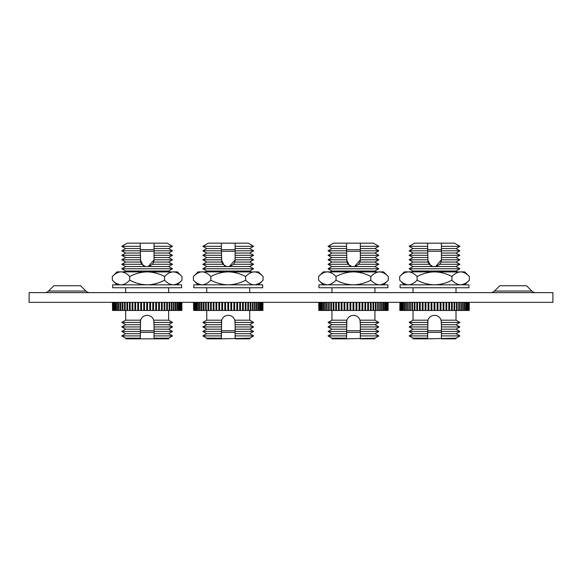 <?xml version="1.0" encoding="UTF-8"?>
<svg xmlns="http://www.w3.org/2000/svg" width="582" height="582" viewBox="0 0 582 582"><rect width="100%" height="100%" fill="white"/><g stroke="black" fill="none" stroke-linecap="round" stroke-linejoin="round"><path stroke-width="0.87" d="M200.099 284.838L262.7 284.838L262.7 287.755L193.784 287.755L193.784 284.838L200.099 284.838M221.349 249.649L235.135 249.649M235.135 251.271L221.349 251.271M235.135 332.351L221.349 332.351M221.349 330.729L235.135 330.729M206.756 271.03L249.729 271.03L253.621 268.782L202.863 268.782L206.756 271.03L205.308 271.867M234.684 319.758L235.135 322.435L253.621 322.435L249.729 324.683L253.621 326.931L235.135 326.931L235.135 329.179L249.729 329.179L253.621 326.931M221.349 338.84L206.756 338.84L206.756 338.164L221.349 338.164L221.349 338.84L249.729 338.164L253.621 335.916L235.135 335.916L235.135 338.164M249.729 338.164L249.729 338.84L235.135 338.84M235.135 333.675L249.729 333.675L253.621 331.427L235.135 331.427L235.135 335.916M206.756 310.461L206.756 320.187L221.655 320.187C222.775 317.139 224.972 315.517 228.239 315.328C231.512 315.517 233.709 317.139 234.83 320.187L235.135 324.683L249.729 324.683M235.135 243.16L235.135 246.317L253.621 246.317L248.158 243.16L208.32 243.16L202.863 246.317L221.349 246.317L221.349 243.16M235.135 246.317L235.135 259.863L229.228 266.687M202.863 268.782L206.756 266.534L226.514 266.534L222.957 264.286L221.706 262.046L221.349 246.317M234.779 262.046L249.729 262.046L253.621 259.798L235.135 259.798L234.779 262.046L233.528 264.286L229.963 266.534L226.514 266.534M229.963 266.534L249.729 266.534L253.621 264.286L233.528 264.286M235.135 257.55L249.729 257.55L253.621 255.302L235.135 255.302M235.135 253.054L249.729 253.054L253.621 250.806L235.135 250.806M235.135 248.558L249.729 248.558L253.621 246.317M202.863 246.317L206.756 248.558L221.349 248.558M206.756 248.558L202.863 250.806L221.349 250.806M202.863 250.806L206.756 253.054L221.349 253.054M206.756 253.054L202.863 255.302L221.349 255.302M202.863 255.302L206.756 257.55L221.349 257.55M206.756 257.55L202.863 259.798L221.349 259.798L224.208 265.457M202.863 259.798L206.756 262.046L221.706 262.046M206.756 262.046L202.863 264.286L222.957 264.286M226.791 266.6L224.565 265.69M221.349 338.164L221.655 320.187M206.756 338.164L202.863 335.916L221.349 335.916M234.83 320.187L249.729 320.187L249.729 310.461M206.756 320.187L202.863 322.435L221.349 322.435L221.742 319.918M202.863 322.435L206.756 324.683L221.349 324.683M206.756 324.683L202.863 326.931L221.349 326.931M235.135 324.683L235.135 326.931M202.863 326.931L206.756 329.179L221.349 329.179M206.756 329.179L202.863 331.427L221.349 331.427M235.135 329.179L235.135 331.427M202.863 331.427L206.756 333.675L221.349 333.675M262.94 302.349L262.94 310.461L262.846 302.349M262.773 302.349L262.773 310.461L262.489 302.349M262.344 302.349L262.344 310.461L261.864 310.461L261.864 302.349M261.653 302.349L261.653 310.461L260.991 310.461L260.991 302.349M260.714 302.349L260.714 310.461L259.863 310.461L259.863 302.349M259.521 302.349L259.521 310.461L258.495 310.461L258.495 302.349M258.088 302.349L258.088 310.461L256.902 310.461L256.902 302.349M256.436 302.349L256.436 310.461L255.083 310.461L255.083 302.349M254.567 302.349L254.567 310.461L253.068 310.461L253.068 302.349M252.493 302.349L252.493 310.461L250.857 310.461L250.857 302.349M250.238 302.349L250.238 310.461L248.478 310.461L248.478 302.349M247.816 302.349L247.816 310.461L245.946 310.461L245.946 302.349M245.24 302.349L245.24 310.461L243.276 310.461L243.276 302.349M242.541 302.349L242.541 310.461L240.49 310.461L240.49 302.349M239.726 302.349L239.726 310.461L237.616 310.461L237.616 302.349M236.83 302.349L236.83 310.461L234.67 310.461L234.67 302.349M233.869 302.349L233.869 310.461L231.672 310.461L231.672 302.349M230.865 302.349L230.865 310.461L228.646 310.461L228.646 302.349M227.838 302.349L227.838 310.461L225.62 310.461L225.62 302.349M224.812 302.349L224.812 310.461L222.615 310.461L222.615 302.349M221.815 302.349L221.815 310.461L219.654 310.461L219.654 302.349M218.868 302.349L218.868 310.461L216.751 310.461L216.751 302.349M215.995 302.349L215.995 310.461L213.943 310.461L213.943 302.349M213.208 302.349L213.208 310.461L211.244 310.461L211.244 302.349M210.538 302.349L210.538 310.461L208.669 310.461L208.669 302.349M208.007 302.349L208.007 310.461L206.246 310.461L206.246 302.349M205.628 302.349L205.628 310.461L203.991 310.461L203.991 302.349M203.416 302.349L203.416 310.461L201.918 310.461L201.918 302.349M201.401 302.349L201.401 310.461L200.048 310.461L200.048 302.349M199.582 302.349L199.582 310.461L198.389 310.461L198.389 302.349M197.989 302.349L197.989 310.461L196.963 310.461L196.963 302.349M196.621 302.349L196.621 310.461L195.77 310.461L195.77 302.349M195.494 302.349L195.494 310.461L194.825 310.461L194.825 302.349M194.621 302.349L194.621 310.461L194.141 310.461L194.141 302.349M193.995 302.349L193.995 310.461L193.704 302.349M193.639 302.349L193.639 310.461L193.537 302.349M258.088 310.461L258.495 310.461M256.436 310.461L256.902 310.461M254.567 310.461L255.083 310.461M252.493 310.461L253.068 310.461M250.238 310.461L250.857 310.461M247.816 310.461L248.478 310.461M245.24 310.461L245.946 310.461M242.541 310.461L243.276 310.461M239.726 310.461L240.49 310.461M236.83 310.461L237.616 310.461M233.869 310.461L234.67 310.461M230.865 310.461L231.672 310.461M227.838 310.461L228.646 310.461M224.812 310.461L225.62 310.461M221.815 310.461L222.615 310.461M218.868 310.461L219.654 310.461M215.995 310.461L216.751 310.461M213.208 310.461L213.943 310.461M210.538 310.461L211.244 310.461M208.007 310.461L208.669 310.461M205.628 310.461L206.246 310.461M203.416 310.461L203.991 310.461M201.401 310.461L201.918 310.461M199.582 310.461L200.048 310.461M197.989 310.461L198.389 310.461M206.144 302.349L206.144 310.461M208.472 302.349L208.472 310.461M210.946 302.349L210.946 310.461M213.55 302.349L213.55 310.461M216.271 302.349L216.271 310.461M219.079 302.349L219.079 310.461M221.96 302.349L221.96 310.461M224.885 302.349L224.885 310.461M231.6 302.349L231.6 310.461M234.524 302.349L234.524 310.461M237.405 302.349L237.405 310.461M240.213 302.349L240.213 310.461M242.934 302.349L242.934 310.461M245.539 302.349L245.539 310.461M248.012 302.349L248.012 310.461M250.333 302.349L250.333 310.461M197.669 283.55L200.914 284.743M193.413 276.53C196.119 273.613 199.022 272.056 202.121 271.867L198.076 271.867L193.413 276.53L193.413 280.175C196.156 283.107 199.059 284.656 202.121 284.838C205.213 284.642 208.116 283.085 210.83 280.175C216.278 283.092 222.084 284.649 228.239 284.838C234.4 284.649 240.206 283.092 245.655 280.175C248.368 283.085 251.271 284.642 254.363 284.838C257.419 284.656 260.321 283.107 263.071 280.175L263.071 276.53C260.358 273.613 257.455 272.056 254.363 271.867C251.308 272.041 248.405 273.598 245.655 276.53L245.655 280.175M245.655 276.53C240.206 273.613 234.4 272.056 228.239 271.867C222.084 272.049 216.278 273.605 210.83 276.53C208.08 273.598 205.177 272.041 202.121 271.867L200.914 271.961M210.83 276.53L210.83 280.175M202.121 271.867L255.563 271.961M258.808 283.55L255.563 284.743M254.363 271.867L258.408 271.867L263.071 276.53M119.019 284.838L181.62 284.838L181.62 287.755L112.697 287.755L112.697 284.838L119.019 284.838M140.262 249.649L154.048 249.649M154.048 251.271L140.262 251.271M154.048 332.351L140.262 332.351M140.262 330.729L154.048 330.729M125.668 271.03L168.642 271.03L172.534 268.782L121.776 268.782L125.668 271.03L124.228 271.867M153.597 319.758L154.048 322.435L172.534 322.435L168.642 324.683L172.534 326.931L154.048 326.931L154.048 329.179L168.642 329.179L172.534 326.931M154.048 338.164L154.048 338.84L154.048 338.164L168.642 338.164L172.534 335.916L154.048 335.916L154.048 338.164M140.262 338.84L125.668 338.84L125.668 338.164L140.262 338.164L140.262 338.84L168.642 338.84L168.642 338.164M154.048 333.675L168.642 333.675L172.534 331.427L154.048 331.427L154.048 335.916M125.668 310.461L125.668 320.187L140.568 320.187C141.695 317.139 143.892 315.517 147.159 315.328C150.425 315.517 152.622 317.139 153.743 320.187L154.048 324.683L168.642 324.683M154.048 243.16L154.048 246.317L172.534 246.317L167.078 243.16L127.24 243.16L121.776 246.317L140.262 246.317L140.262 243.16M154.048 246.317L154.048 259.863L148.148 266.687M121.776 268.782L125.668 266.534L145.435 266.534L141.877 264.286L140.618 262.046L140.262 246.317M153.699 262.046L168.642 262.046L172.534 259.798L154.048 259.798L153.699 262.046L152.44 264.286L148.883 266.534L145.435 266.534M148.883 266.534L168.642 266.534L172.534 264.286L152.44 264.286M154.048 257.55L168.642 257.55L172.534 255.302L154.048 255.302M154.048 253.054L168.642 253.054L172.534 250.806L154.048 250.806M154.048 248.558L168.642 248.558L172.534 246.317M121.776 246.317L125.668 248.558L140.262 248.558M125.668 248.558L121.776 250.806L140.262 250.806M121.776 250.806L125.668 253.054L140.262 253.054M125.668 253.054L121.776 255.302L140.262 255.302M121.776 255.302L125.668 257.55L140.262 257.55M125.668 257.55L121.776 259.798L140.262 259.798L143.128 265.457M121.776 259.798L125.668 262.046L140.618 262.046M125.668 262.046L121.776 264.286L141.877 264.286M145.704 266.6L143.485 265.69M140.262 338.164L140.568 320.187M125.668 338.164L121.776 335.916L140.262 335.916M153.743 320.187L168.642 320.187L168.642 310.461M125.668 320.187L121.776 322.435L140.262 322.435L140.662 319.918M121.776 322.435L125.668 324.683L140.262 324.683M125.668 324.683L121.776 326.931L140.262 326.931M154.048 324.683L154.048 326.931M121.776 326.931L125.668 329.179L140.262 329.179M125.668 329.179L121.776 331.427L140.262 331.427M154.048 329.179L154.048 331.427M121.776 331.427L125.668 333.675L140.262 333.675M181.86 302.349L181.86 310.461L181.766 302.349M181.693 302.349L181.693 310.461L181.402 302.349M181.264 302.349L181.264 310.461L180.784 310.461L180.784 302.349M180.573 302.349L180.573 310.461L179.903 310.461L179.903 302.349M179.627 302.349L179.627 310.461L178.776 310.461L178.776 302.349M178.434 302.349L178.434 310.461L177.415 310.461L177.415 302.349M177.008 302.349L177.008 310.461L175.815 310.461L175.815 302.349M175.349 302.349L175.349 310.461L174.003 310.461L174.003 302.349M173.48 302.349L173.48 310.461L171.981 310.461L171.981 302.349M171.406 302.349L171.406 310.461L169.777 310.461L169.777 302.349M169.151 302.349L169.151 310.461L167.39 310.461L167.39 302.349M166.728 302.349L166.728 310.461L164.859 310.461L164.859 302.349M164.16 302.349L164.16 310.461L162.189 310.461L162.189 302.349M161.454 302.349L161.454 310.461L159.41 310.461L159.41 302.349M158.646 302.349L158.646 310.461L156.529 310.461L156.529 302.349M155.75 302.349L155.75 310.461L153.583 310.461L153.583 302.349M152.782 302.349L152.782 310.461L150.585 310.461L150.585 302.349M149.778 302.349L149.778 310.461L147.566 310.461L147.566 302.349M146.751 302.349L146.751 310.461L144.54 310.461L144.54 302.349M143.732 302.349L143.732 310.461L141.528 310.461L141.528 302.349M140.735 302.349L140.735 310.461L138.567 310.461L138.567 302.349M137.781 302.349L137.781 310.461L135.671 310.461L135.671 302.349M134.908 302.349L134.908 310.461L132.863 310.461L132.863 302.349M132.121 302.349L132.121 310.461L130.157 310.461L130.157 302.349M129.459 302.349L129.459 310.461L127.589 310.461L127.589 302.349M126.92 302.349L126.92 310.461L125.159 310.461L125.159 302.349M124.541 302.349L124.541 310.461L122.904 310.461L122.904 302.349M122.336 302.349L122.336 310.461L120.838 310.461L120.838 302.349M120.314 302.349L120.314 310.461L118.968 310.461L118.968 302.349M118.502 302.349L118.502 310.461L117.309 310.461L117.309 302.349M116.902 302.349L116.902 310.461L115.876 310.461L115.876 302.349M115.534 302.349L115.534 310.461L114.69 310.461L114.69 302.349M114.414 302.349L114.414 310.461L113.745 310.461L113.745 302.349M113.534 302.349L113.534 310.461L113.054 310.461L113.054 302.349M112.915 302.349L112.915 310.461L112.624 302.349M112.552 302.349L112.552 310.461L112.457 302.349M177.008 310.461L177.415 310.461M175.349 310.461L175.815 310.461M173.48 310.461L174.003 310.461M171.406 310.461L171.981 310.461M169.151 310.461L169.777 310.461M166.728 310.461L167.39 310.461M164.16 310.461L164.859 310.461M161.454 310.461L162.189 310.461M158.646 310.461L159.41 310.461M155.75 310.461L156.529 310.461M152.782 310.461L153.583 310.461M149.778 310.461L150.585 310.461M146.751 310.461L147.566 310.461M143.732 310.461L144.54 310.461M140.735 310.461L141.528 310.461M137.781 310.461L138.567 310.461M134.908 310.461L135.671 310.461M132.121 310.461L132.863 310.461M129.459 310.461L130.157 310.461M126.92 310.461L127.589 310.461M124.541 310.461L125.159 310.461M122.336 310.461L122.904 310.461M120.314 310.461L120.838 310.461M118.502 310.461L118.968 310.461M116.902 310.461L117.309 310.461M125.065 302.349L125.065 310.461M127.385 302.349L127.385 310.461M129.859 302.349L129.859 310.461M132.47 302.349L132.47 310.461M135.184 302.349L135.184 310.461M137.992 302.349L137.992 310.461M140.873 302.349L140.873 310.461M143.798 302.349L143.798 310.461M150.512 302.349L150.512 310.461M153.444 302.349L153.444 310.461M156.318 302.349L156.318 310.461M159.133 302.349L159.133 310.461M161.847 302.349L161.847 310.461M164.451 302.349L164.451 310.461M166.932 302.349L166.932 310.461M169.253 302.349L169.253 310.461M116.589 283.55L119.834 284.743M112.326 276.53C115.04 273.613 117.942 272.056 121.034 271.867L116.997 271.867L112.326 276.53L112.326 280.175C115.076 283.107 117.979 284.656 121.034 284.838C124.126 284.642 127.029 283.085 129.742 280.175C135.199 283.092 141.004 284.649 147.159 284.838C153.313 284.649 159.119 283.092 164.575 280.175C167.281 283.085 170.184 284.642 173.283 284.838C176.339 284.656 179.241 283.107 181.984 280.175L181.984 276.53C179.278 273.613 176.375 272.056 173.283 271.867C170.22 272.041 167.318 273.598 164.575 276.53L164.575 280.175M164.575 276.53C159.119 273.613 153.313 272.056 147.159 271.867C141.004 272.049 135.199 273.605 129.742 276.53C127 273.598 124.097 272.041 121.034 271.867L119.834 271.961M129.742 276.53L129.742 280.175M121.034 271.867L174.484 271.961M177.728 283.55L174.484 284.743M173.283 271.867L177.321 271.867L181.984 276.53M406.374 284.838L468.976 284.838L468.976 287.755L400.06 287.755L400.06 284.838L406.374 284.838M427.625 249.649L441.411 249.649M441.411 251.271L427.625 251.271M441.411 332.351L427.625 332.351M427.625 330.729L441.411 330.729M413.031 271.03L456.004 271.03L459.896 268.782L409.139 268.782L413.031 271.03L411.59 271.867M440.96 319.758L441.411 322.435L459.896 322.435L456.004 324.683L459.896 326.931L441.411 326.931L441.411 329.179L456.004 329.179L459.896 326.931M427.625 338.84L413.031 338.84L413.031 338.164L427.625 338.164L427.625 338.84L456.004 338.164L459.896 335.916L441.411 335.916L441.411 338.164M456.004 338.164L456.004 338.84L441.411 338.84M441.411 333.675L456.004 333.675L459.896 331.427L441.411 331.427L441.411 335.916M413.031 310.461L413.031 320.187L427.93 320.187C429.058 317.139 431.247 315.517 434.521 315.328C437.788 315.517 439.985 317.139 441.105 320.187L441.411 324.683L456.004 324.683M441.411 243.16L441.411 246.317L459.896 246.317L454.433 243.16L414.602 243.16L409.139 246.317L427.625 246.317L427.625 243.16M441.411 246.317L441.411 259.863L435.503 266.687M409.139 268.782L413.031 266.534L432.797 266.534L429.232 264.286L427.981 262.046L427.625 246.317M441.054 262.046L456.004 262.046L459.896 259.798L441.411 259.798L441.054 262.046L439.803 264.286L436.245 266.534L432.797 266.534M436.245 266.534L456.004 266.534L459.896 264.286L439.803 264.286M441.411 257.55L456.004 257.55L459.896 255.302L441.411 255.302M441.411 253.054L456.004 253.054L459.896 250.806L441.411 250.806M441.411 248.558L456.004 248.558L459.896 246.317M409.139 246.317L413.031 248.558L427.625 248.558M413.031 248.558L409.139 250.806L427.625 250.806M409.139 250.806L413.031 253.054L427.625 253.054M413.031 253.054L409.139 255.302L427.625 255.302M409.139 255.302L413.031 257.55L427.625 257.55M413.031 257.55L409.139 259.798L427.625 259.798L430.491 265.457M409.139 259.798L413.031 262.046L427.981 262.046M413.031 262.046L409.139 264.286L429.232 264.286M433.066 266.6L430.84 265.69M427.625 338.164L427.93 320.187M413.031 338.164L409.139 335.916L427.625 335.916M441.105 320.187L456.004 320.187L456.004 310.461M413.031 320.187L409.139 322.435L427.625 322.435L428.017 319.918M409.139 322.435L413.031 324.683L427.625 324.683M413.031 324.683L409.139 326.931L427.625 326.931M441.411 324.683L441.411 326.931M409.139 326.931L413.031 329.179L427.625 329.179M413.031 329.179L409.139 331.427L427.625 331.427M441.411 329.179L441.411 331.427M409.139 331.427L413.031 333.675L427.625 333.675M469.223 302.349L469.223 310.461L469.121 302.349M469.048 302.349L469.048 310.461L468.765 302.349M468.619 302.349L468.619 310.461L468.139 310.461L468.139 302.349M467.935 302.349L467.935 310.461L467.266 310.461L467.266 302.349M466.99 302.349L466.99 310.461L466.138 310.461L466.138 302.349M465.796 302.349L465.796 310.461L464.771 310.461L464.771 302.349M464.371 302.349L464.371 310.461L463.177 310.461L463.177 302.349M462.712 302.349L462.712 310.461L461.359 310.461L461.359 302.349M460.842 302.349L460.842 310.461L459.344 310.461L459.344 302.349M458.769 302.349L458.769 310.461L457.132 310.461L457.132 302.349M456.514 302.349L456.514 310.461L454.753 310.461L454.753 302.349M454.091 302.349L454.091 310.461L452.221 310.461L452.221 302.349M451.516 302.349L451.516 310.461L449.551 310.461L449.551 302.349M448.817 302.349L448.817 310.461L446.765 310.461L446.765 302.349M446.008 302.349L446.008 310.461L443.891 310.461L443.891 302.349M443.106 302.349L443.106 310.461L440.945 310.461L440.945 302.349M440.145 302.349L440.145 310.461L437.948 310.461L437.948 302.349M437.14 302.349L437.14 310.461L434.921 310.461L434.921 302.349M434.114 302.349L434.114 310.461L431.895 310.461L431.895 302.349M431.087 302.349L431.087 310.461L428.89 310.461L428.89 302.349M428.09 302.349L428.09 310.461L425.929 310.461L425.929 302.349M425.144 302.349L425.144 310.461L423.034 310.461L423.034 302.349M422.27 302.349L422.27 310.461L420.219 310.461L420.219 302.349M419.484 302.349L419.484 310.461L417.52 310.461L417.52 302.349M416.814 302.349L416.814 310.461L414.944 310.461L414.944 302.349M414.282 302.349L414.282 310.461L412.522 310.461L412.522 302.349M411.903 302.349L411.903 310.461L410.266 310.461L410.266 302.349L410.266 310.461L408.193 310.461L408.193 302.349M409.692 302.349L409.692 310.461M407.676 302.349L407.676 310.461L406.323 310.461L406.323 302.349M405.858 302.349L405.858 310.461L404.672 310.461L404.672 302.349M404.264 302.349L404.264 310.461L403.239 310.461L403.239 302.349M402.897 302.349L402.897 310.461L402.046 310.461L402.046 302.349M401.769 302.349L401.769 310.461L401.107 310.461L401.107 302.349M400.896 302.349L400.896 310.461L400.416 310.461L400.416 302.349M400.271 302.349L400.271 310.461L399.987 302.349M399.914 302.349L399.819 310.461M464.371 310.461L464.771 310.461M462.712 310.461L463.177 310.461M460.842 310.461L461.359 310.461M458.769 310.461L459.344 310.461M456.514 310.461L457.132 310.461M454.091 310.461L454.753 310.461M451.516 310.461L452.221 310.461M448.817 310.461L449.551 310.461M446.008 310.461L446.765 310.461M443.106 310.461L443.891 310.461M440.145 310.461L440.945 310.461M437.14 310.461L437.948 310.461M434.114 310.461L434.921 310.461M431.087 310.461L431.895 310.461M428.09 310.461L428.89 310.461M425.144 310.461L425.929 310.461M422.27 310.461L423.034 310.461M419.484 310.461L420.219 310.461M416.814 310.461L417.52 310.461M414.282 310.461L414.944 310.461M411.903 310.461L412.522 310.461M407.676 310.461L408.193 310.461M405.858 310.461L406.323 310.461M404.264 310.461L404.672 310.461M412.42 302.349L412.42 310.461M414.748 302.349L414.748 310.461M417.221 302.349L417.221 310.461M419.826 302.349L419.826 310.461M422.547 302.349L422.547 310.461M425.355 302.349L425.355 310.461M428.236 302.349L428.236 310.461M431.16 302.349L431.16 310.461M437.875 302.349L437.875 310.461M440.8 302.349L440.8 310.461M443.68 302.349L443.68 310.461M446.489 302.349L446.489 310.461M449.209 302.349L449.209 310.461M451.814 302.349L451.814 310.461M454.287 302.349L454.287 310.461M456.615 302.349L456.615 310.461M403.952 283.55L407.196 284.743M399.688 276.53C402.402 273.613 405.305 272.056 408.397 271.867L404.352 271.867L399.688 276.53L399.688 280.175C402.438 283.107 405.341 284.656 408.397 284.838C411.489 284.642 414.391 283.085 417.105 280.175C422.554 283.092 428.359 284.649 434.521 284.838C440.676 284.649 446.481 283.092 451.93 280.175C454.644 283.085 457.547 284.642 460.638 284.838C463.701 284.656 466.604 283.107 469.347 280.175L469.347 276.53C466.633 273.613 463.73 272.056 460.638 271.867C457.583 272.041 454.68 273.598 451.93 276.53L451.93 280.175M451.93 276.53C446.481 273.613 440.676 272.056 434.521 271.867C428.359 272.049 422.554 273.605 417.105 276.53C414.355 273.598 411.452 272.041 408.397 271.867L407.196 271.961M417.105 276.53L417.105 280.175M408.397 271.867L461.839 271.961M465.083 283.55L461.839 284.743M460.638 271.867L464.683 271.867L469.347 276.53M325.294 284.838L387.896 284.838L387.896 287.755L318.972 287.755L318.972 284.838L325.294 284.838M346.545 249.649L360.323 249.649M360.323 251.271L346.545 251.271M360.323 332.351L346.545 332.351M346.545 330.729L360.323 330.729M331.944 271.03L374.924 271.03L378.817 268.782L328.052 268.782L331.944 271.03L330.503 271.867M359.872 319.758L360.323 322.435L378.817 322.435L374.924 324.683L378.817 326.931L360.323 326.931L360.323 329.179L374.924 329.179L378.817 326.931M346.545 338.84L331.944 338.84L331.944 338.164L346.545 338.164L346.545 338.84L374.924 338.164L378.817 335.916L360.323 335.916L360.323 338.164M374.924 338.164L374.924 338.84L360.323 338.84M360.323 333.675L374.924 333.675L378.817 331.427L360.323 331.427L360.323 335.916M331.944 310.461L331.944 320.187L346.85 320.187C347.971 317.139 350.168 315.517 353.434 315.328C356.708 315.517 358.898 317.139 360.025 320.187L360.323 324.683L374.924 324.683M360.323 243.16L360.323 246.317L378.817 246.317L373.353 243.16L333.515 243.16L328.052 246.317L346.545 246.317L346.545 243.16M360.323 246.317L360.323 259.863L354.423 266.687M328.052 268.782L331.944 266.534L351.71 266.534L348.152 264.286L346.894 262.046L346.545 246.317M359.974 262.046L374.924 262.046L378.817 259.798L360.323 259.798L359.974 262.046L358.716 264.286L355.158 266.534L351.71 266.534M355.158 266.534L374.924 266.534L378.817 264.286L358.716 264.286M360.323 257.55L374.924 257.55L378.817 255.302L360.323 255.302M360.323 253.054L374.924 253.054L378.817 250.806L360.323 250.806M360.323 248.558L374.924 248.558L378.817 246.317M328.052 246.317L331.944 248.558L346.545 248.558M331.944 248.558L328.052 250.806L346.545 250.806M328.052 250.806L331.944 253.054L346.545 253.054M331.944 253.054L328.052 255.302L346.545 255.302M328.052 255.302L331.944 257.55L346.545 257.55M331.944 257.55L328.052 259.798L346.545 259.798L349.404 265.457M328.052 259.798L331.944 262.046L346.894 262.046M331.944 262.046L328.052 264.286L348.152 264.286M351.979 266.6L349.76 265.69M346.545 338.164L346.85 320.187M331.944 338.164L328.052 335.916L346.545 335.916M360.025 320.187L374.924 320.187L374.924 310.461M331.944 320.187L328.052 322.435L346.545 322.435L346.937 319.918M328.052 322.435L331.944 324.683L346.545 324.683M331.944 324.683L328.052 326.931L346.545 326.931M360.323 324.683L360.323 326.931M328.052 326.931L331.944 329.179L346.545 329.179M331.944 329.179L328.052 331.427L346.545 331.427M360.323 329.179L360.323 331.427M328.052 331.427L331.944 333.675L346.545 333.675M388.136 302.349L388.136 310.461L388.041 302.349M387.968 302.349L387.968 310.461L387.677 302.349M387.539 302.349L387.539 310.461L387.059 310.461L387.059 302.349M386.848 302.349L386.848 310.461L386.179 310.461L386.179 302.349M385.902 302.349L385.902 310.461L385.058 310.461L385.058 302.349M384.717 302.349L384.717 310.461L383.691 310.461L383.691 302.349M383.283 302.349L383.283 310.461L382.09 310.461L382.09 302.349M381.625 302.349L381.625 310.461L380.279 310.461L380.279 302.349M379.755 302.349L379.755 310.461L378.256 310.461L378.256 302.349M377.689 302.349L377.689 310.461L376.052 310.461L376.052 302.349M375.426 302.349L375.426 310.461L373.673 310.461L373.673 302.349M373.004 302.349L373.004 310.461L371.134 310.461L371.134 302.349M370.436 302.349L370.436 310.461L368.464 310.461L368.464 302.349M367.729 302.349L367.729 310.461L365.685 310.461L365.685 302.349M364.921 302.349L364.921 310.461L362.804 310.461L362.804 302.349M362.026 302.349L362.026 310.461L359.858 310.461L359.858 302.349M359.058 302.349L359.058 310.461L356.861 310.461L356.861 302.349M356.053 302.349L356.053 310.461L353.841 310.461L353.841 302.349M353.027 302.349L353.027 310.461L350.815 310.461L350.815 302.349M350.008 302.349L350.008 310.461L347.81 310.461L347.81 302.349M347.01 302.349L347.01 310.461L344.842 310.461L344.842 302.349M344.064 302.349L344.064 310.461L341.947 310.461L341.947 302.349M341.183 302.349L341.183 310.461L339.139 310.461L339.139 302.349M338.404 302.349L338.404 310.461L336.432 310.461L336.432 302.349M335.734 302.349L335.734 310.461L333.864 310.461L333.864 302.349M333.195 302.349L333.195 310.461L331.442 310.461L331.442 302.349M330.816 302.349L330.816 310.461L329.186 310.461L329.186 302.349M328.612 302.349L328.612 310.461L327.113 310.461L327.113 302.349M326.589 302.349L326.589 310.461L325.243 310.461L325.243 302.349M324.778 302.349L324.778 310.461L323.585 310.461L323.585 302.349M323.177 302.349L323.177 310.461L322.159 310.461L322.159 302.349M321.81 302.349L321.81 310.461L320.966 310.461L320.966 302.349M320.689 302.349L320.689 310.461L320.02 310.461L320.02 302.349M319.809 302.349L319.809 310.461L319.329 310.461L319.329 302.349M319.191 302.349L319.191 310.461L318.9 302.349M318.827 302.349L318.827 310.461L318.732 302.349M383.283 310.461L383.691 310.461M381.625 310.461L382.09 310.461M379.755 310.461L380.279 310.461M377.689 310.461L378.256 310.461M375.426 310.461L376.052 310.461M373.004 310.461L373.673 310.461M370.436 310.461L371.134 310.461M367.729 310.461L368.464 310.461M364.921 310.461L365.685 310.461M362.026 310.461L362.804 310.461M359.058 310.461L359.858 310.461M356.053 310.461L356.861 310.461M353.027 310.461L353.841 310.461M350.008 310.461L350.815 310.461M347.01 310.461L347.81 310.461M344.064 310.461L344.842 310.461M341.183 310.461L341.947 310.461M338.404 310.461L339.139 310.461M335.734 310.461L336.432 310.461M333.195 310.461L333.864 310.461M330.816 310.461L331.442 310.461M328.612 310.461L329.186 310.461M326.589 310.461L327.113 310.461M324.778 310.461L325.243 310.461M323.177 310.461L323.585 310.461M331.34 302.349L331.34 310.461M333.661 302.349L333.661 310.461M336.141 302.349L336.141 310.461M338.746 302.349L338.746 310.461M341.459 302.349L341.459 310.461M344.275 302.349L344.275 310.461M347.148 302.349L347.148 310.461M350.08 302.349L350.08 310.461M356.795 302.349L356.795 310.461M359.72 302.349L359.72 310.461M362.601 302.349L362.601 310.461M365.409 302.349L365.409 310.461M368.122 302.349L368.122 310.461M370.734 302.349L370.734 310.461M373.208 302.349L373.208 310.461M375.528 302.349L375.528 310.461M322.865 283.55L326.109 284.743M318.609 276.53C321.315 273.613 324.218 272.056 327.31 271.867L323.272 271.867L318.609 276.53L318.609 280.175C321.351 283.107 324.254 284.656 327.31 284.838C330.409 284.642 333.311 283.085 336.018 280.175C341.474 283.092 347.279 284.649 353.434 284.838C359.589 284.649 365.394 283.092 370.85 280.175C373.557 283.085 376.459 284.642 379.559 284.838C382.614 284.656 385.517 283.107 388.267 280.175L388.267 276.53C385.553 273.613 382.65 272.056 379.559 271.867C376.496 272.041 373.593 273.598 370.85 276.53L370.85 280.175M370.85 276.53C365.394 273.613 359.589 272.056 353.434 271.867C347.279 272.049 341.474 273.605 336.018 276.53C333.275 273.598 330.372 272.041 327.31 271.867L326.109 271.961M336.018 276.53L336.018 280.175M327.31 271.867L380.759 271.961M384.004 283.55L380.759 284.743M379.559 271.867L383.596 271.867L388.267 276.53M494.489 291.051A5.354 5.354 0 0 1 490.706 292.622A5.354 5.354 0 0 0 494.489 291.051L531.846 291.051A5.354 5.354 0 0 0 535.629 292.622A5.354 5.354 0 0 1 531.846 291.051L526.535 285.74L499.8 285.74L494.489 291.051M48.532 291.051L53.842 285.74L80.578 285.74L85.889 291.051A5.354 5.354 0 0 0 89.672 292.622A5.354 5.354 0 0 1 85.889 291.051L48.532 291.051A5.354 5.354 0 0 1 44.749 292.622M29.1 302.349L552.9 302.349L552.9 292.622L29.1 292.622L29.1 302.349M206.756 292.622L206.756 287.755M249.729 248.558L253.621 250.806M249.729 253.054L253.621 255.302M249.729 257.55L253.621 259.798M249.729 262.046L253.621 264.286M206.756 266.534L202.863 264.286M249.729 266.534L253.621 268.782M249.729 320.187L253.621 322.435M249.729 329.179L253.621 331.427M206.756 333.675L202.863 335.916M249.729 333.675L253.621 335.916M249.729 292.622L249.729 287.755M249.729 271.03L251.169 271.867M198.076 284.838L193.413 280.175M258.408 284.838L263.071 280.175M125.668 292.622L125.668 287.755M168.642 248.558L172.534 250.806M168.642 253.054L172.534 255.302M168.642 257.55L172.534 259.798M168.642 262.046L172.534 264.286M125.668 266.534L121.776 264.286M168.642 266.534L172.534 268.782M168.642 320.187L172.534 322.435M168.642 329.179L172.534 331.427M125.668 333.675L121.776 335.916M168.642 333.675L172.534 335.916M168.642 292.622L168.642 287.755M168.642 271.03L170.09 271.867M116.997 284.838L112.326 280.175M177.321 284.838L181.984 280.175M413.031 292.622L413.031 287.755M456.004 248.558L459.896 250.806M456.004 253.054L459.896 255.302M456.004 257.55L459.896 259.798M456.004 262.046L459.896 264.286M413.031 266.534L409.139 264.286M456.004 266.534L459.896 268.782M456.004 320.187L459.896 322.435M456.004 329.179L459.896 331.427M413.031 333.675L409.139 335.916M456.004 333.675L459.896 335.916M456.004 292.622L456.004 287.755M456.004 271.03L457.452 271.867M404.352 284.838L399.688 280.175M464.683 284.838L469.347 280.175M331.944 292.622L331.944 287.755M374.924 248.558L378.817 250.806M374.924 253.054L378.817 255.302M374.924 257.55L378.817 259.798M374.924 262.046L378.817 264.286M331.944 266.534L328.052 264.286M374.924 266.534L378.817 268.782M374.924 320.187L378.817 322.435M374.924 329.179L378.817 331.427M331.944 333.675L328.052 335.916M374.924 333.675L378.817 335.916M374.924 292.622L374.924 287.755M374.924 271.03L376.365 271.867M323.272 284.838L318.609 280.175M383.596 284.838L388.267 280.175"/></g></svg>
